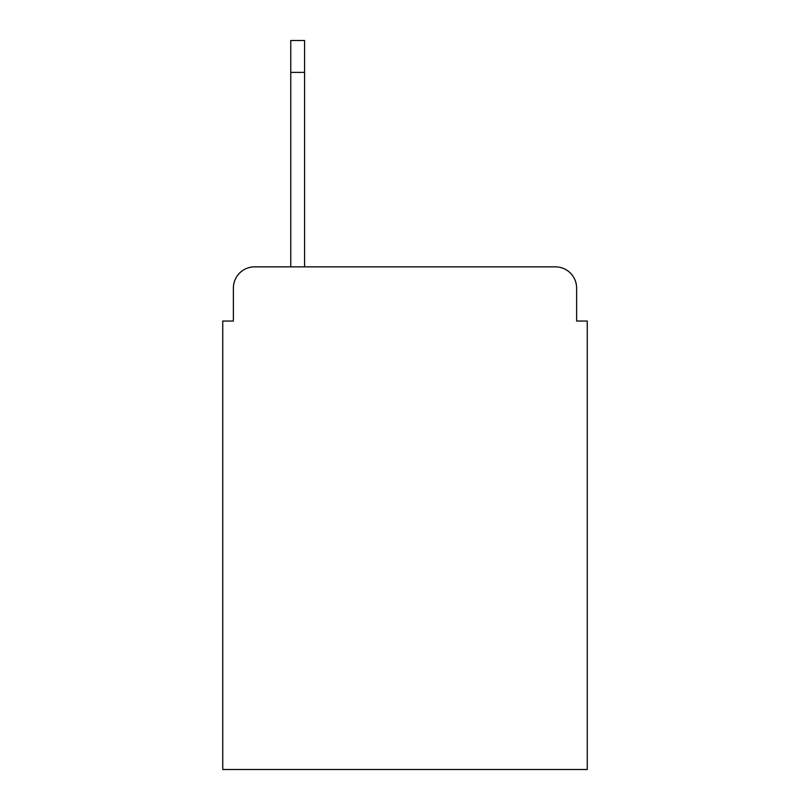 <?xml version="1.0" encoding="UTF-8"?>
<svg xmlns="http://www.w3.org/2000/svg" width="810" height="810" viewBox="0 0 810 810"><rect width="100%" height="100%" fill="white"/><g stroke="black" fill="none" stroke-linecap="round" stroke-linejoin="round"><path stroke-width="1.21" d="M233.381 288.107L233.381 321.043L233.381 288.107A21.252 21.252 0 0 1 254.634 266.854L290.76 266.854L290.76 40.5L304.58 40.5L304.58 266.854L555.366 266.854L254.634 266.854M576.619 321.043L576.619 288.107L576.619 321.043L587.25 321.043L587.25 769.5L222.75 769.5L222.75 321.043L233.381 321.043M576.619 288.107A21.252 21.252 0 0 0 555.366 266.854M304.58 72.384L290.76 72.384"/></g></svg>
